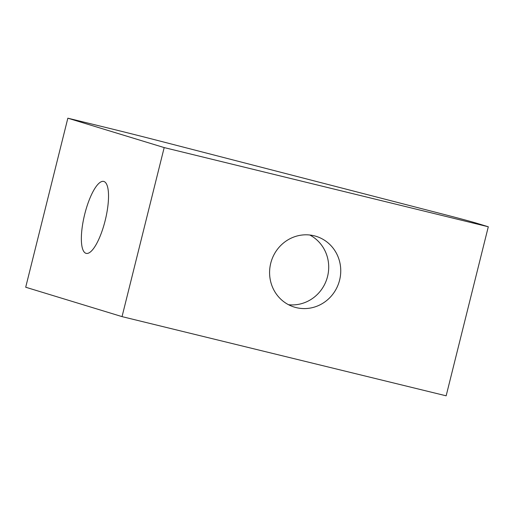 <?xml version="1.0" encoding="UTF-8"?>
<svg xmlns="http://www.w3.org/2000/svg" width="514" height="514" viewBox="0 0 514 514"><rect width="100%" height="100%" fill="white"/><g stroke="black" fill="none" stroke-linecap="round" stroke-linejoin="round"><path stroke-width="0.77" d="M105.177 220.525A37.027 10.685 103.7 0 1 86.153 253.37A37.027 10.685 103.7 0 1 84.707 214.28A37.027 10.685 103.7 0 1 103.732 181.436A37.027 10.685 103.7 0 1 105.177 220.525M309.781 235.007A37.027 35.447 -73 0 1 327.566 276.436A37.027 35.447 -73 0 1 288.515 304.712M339.606 280.111A37.027 35.447 -73 0 1 294.361 307.109A37.027 35.447 -73 0 1 270.73 263.284A37.027 35.447 -73 0 1 315.975 236.286A37.027 35.447 -73 0 1 339.606 280.111M122.036 316.624L25.7 287.23L67.848 118.188L105.82 127.466A69.698 1.092 14 0 1 157.297 140.386L444.404 214.531A69.698 1.092 14 0 1 477.011 223.327L488.3 226.77L446.152 395.812L122.036 316.624L164.184 147.582L488.3 226.77M67.848 118.188L164.184 147.582"/></g></svg>
